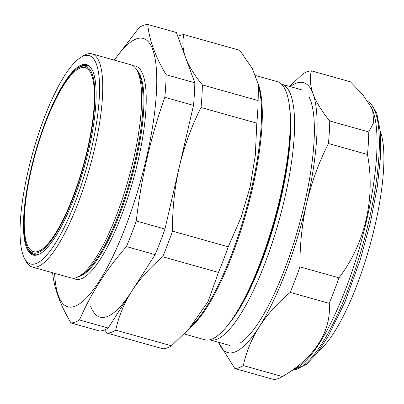 <?xml version="1.0" encoding="UTF-8"?>
<svg xmlns="http://www.w3.org/2000/svg" width="404" height="404" viewBox="0 0 404 404"><rect width="100%" height="100%" fill="white"/><g stroke="black" fill="none" stroke-linecap="round" stroke-linejoin="round"><path stroke-width="0.61" d="M52.601 272.705C54.101 288.158 60.236 304.914 71.008 322.978L99.692 331.033A154.641 39.925 -74.3 0 0 108.186 328.028L155.141 254.646A154.641 39.925 -74.3 0 0 164.953 229.043L193.501 105.388A154.641 39.925 -74.3 0 0 194.819 82.79L176.407 32.517L147.728 24.462A154.641 39.925 -74.3 0 0 139.234 27.462L114.241 60.11M71.008 322.978A154.641 39.925 -74.3 0 0 79.502 319.973C90.516 294.208 106.171 269.751 126.462 246.591A154.641 39.925 -74.3 0 0 136.274 220.988C141.198 178.28 150.712 137.062 164.822 97.334A154.641 39.925 -74.3 0 0 166.14 74.735C155.363 56.671 149.227 39.915 147.728 24.462M108.186 328.028L79.502 319.973M155.141 254.646L126.462 246.591M164.953 229.043L136.274 220.988M193.501 105.388L164.822 97.334M194.819 82.79L166.14 74.735M54.59 273.311A139.355 35.976 -74.3 0 0 91.486 292.178A139.355 35.976 -74.3 0 0 146.379 158.216A139.355 35.976 -74.3 0 0 114.448 60.166M73.442 278.21A110.696 28.578 -74.3 0 0 137.981 161.186A110.696 28.578 -74.3 0 0 133.098 65.802M78.911 276.467A108.176 27.926 -74.3 0 0 135.89 161.065A108.176 27.926 -74.3 0 0 136.86 70.134M32.158 267.009L71.053 277.937A110.696 28.578 -74.3 0 0 79.492 276.124L82.33 274.397A108.176 27.926 -74.3 0 0 135.017 160.822A108.176 27.926 -74.3 0 0 138.698 73.685L137.178 70.73A110.696 28.578 -74.3 0 0 130.916 64.792L92.021 53.868A110.696 28.578 105.7 0 1 89.602 168.165A110.696 28.578 105.7 0 1 32.158 267.009A110.696 28.578 105.7 0 1 25.891 261.07L24.412 258.191A108.237 27.942 -74.3 0 0 86.703 167.352A108.237 27.942 -74.3 0 0 80.815 57.363A108.237 27.942 -74.3 0 0 28.098 171.003A108.237 27.942 -74.3 0 0 24.412 258.191M79.492 276.124A110.696 28.578 -74.3 0 0 133.406 159.898A110.696 28.578 -74.3 0 0 137.178 70.73M80.815 57.363L83.578 55.676A110.696 28.578 105.7 0 1 92.021 53.868M26.962 246.349A98.308 25.381 -74.3 0 0 33.79 254.606A98.308 25.381 -74.3 0 0 40.94 253.202M92.329 70.23A98.308 25.381 -74.3 0 0 86.956 65.312A98.308 25.381 -74.3 0 0 76.826 68.806M30.825 170.039A98.924 25.538 105.7 0 1 92.147 69.867A98.924 25.538 105.7 0 1 84.385 166.701A98.924 25.538 105.7 0 1 40.597 253.419A98.924 25.538 105.7 0 1 30.825 170.039M40.88 250.056A95.566 24.674 -74.3 0 0 86.264 154.272A95.566 24.674 -74.3 0 0 85.456 67.746A95.566 24.674 -74.3 0 0 35.587 152.995A95.566 24.674 -74.3 0 0 33.779 251.748A95.566 24.674 -74.3 0 0 40.88 250.056M81.527 66.402A96.95 25.028 -74.3 0 0 78.073 67.968A96.95 25.028 -74.3 0 0 33.734 158.444A96.95 25.028 -74.3 0 0 29.724 250.844A96.95 25.028 -74.3 0 0 83.441 166.438A96.95 25.028 -74.3 0 0 81.527 66.402L83.79 65.776A98.182 25.346 105.7 0 1 87.87 65.7A98.182 25.346 105.7 0 1 88.218 65.807M35.128 254.833A98.182 25.346 105.7 0 1 34.774 254.747A98.182 25.346 105.7 0 1 31.33 252.561L29.724 250.844M256.813 123.169L201.051 107.509A154.641 39.925 -74.3 0 0 202.369 84.911C194.42 75.24 188.84 66.155 185.613 57.651C182.638 49.202 182.083 41.531 183.956 34.633L239.718 50.298L252.232 68.387L258.53 84.941L258.126 100.571A154.641 39.925 105.7 0 1 256.813 123.169L255.293 155.414L250.086 187.118L240.951 217.599L228.265 246.824A154.641 39.925 105.7 0 1 218.453 272.427L208.07 301.586L189.042 328.795L171.493 345.809A154.641 39.925 105.7 0 1 162.999 348.814L107.237 333.149A154.641 39.925 -74.3 0 0 115.731 330.149C118.569 316.67 123.877 303.732 131.664 291.334A140.582 36.294 105.7 0 1 90.486 305.894M171.493 345.809L115.731 330.149M218.453 272.427L162.691 256.767A154.641 39.925 -74.3 0 0 172.503 231.164C172.306 209.353 174.548 188.037 179.23 167.216C184.194 146.339 191.471 126.437 201.051 107.509M228.265 246.824L172.503 231.164M258.126 100.571L202.369 84.911M183.956 34.633A154.641 39.925 -74.3 0 0 177.811 36.345M209.727 339.809A132.775 34.279 -74.3 0 0 209.913 339.865A132.775 34.279 -74.3 0 0 284.704 198.288A132.775 34.279 -74.3 0 0 281.714 84.214A132.775 34.279 -74.3 0 0 281.527 84.163M228.417 324.473A129.81 33.512 -74.3 0 0 281.078 197.824A129.81 33.512 -74.3 0 0 289.496 106.989M236.946 311.918A129.81 33.512 -74.3 0 0 280.623 197.692A129.81 33.512 -74.3 0 0 290.244 122.149M184.168 333.977L204.757 339.759A134.062 34.613 -74.3 0 0 280.275 196.809A134.062 34.613 -74.3 0 0 277.26 81.618L255.702 75.563M104.636 329.861L107.237 333.149M131.664 291.334C139.718 278.987 150.061 267.463 162.691 256.767M318.781 350.849A120.907 31.214 -74.3 0 0 377.528 213.772A120.907 31.214 -74.3 0 0 380.381 131.517M309.02 96.894A132.775 34.279 105.7 0 1 298.606 226.866A132.775 34.279 105.7 0 1 239.83 343.254M289.532 86.406L302.919 73.841A154.237 39.819 105.7 0 1 311.393 70.846C309.525 77.709 310.075 85.36 313.044 93.804A140.213 36.198 -74.3 0 0 290.304 86.623M218.503 342.279A140.213 36.198 -74.3 0 0 259.237 326.871A140.213 36.198 -74.3 0 0 306.676 203.076C302 223.932 299.763 245.193 299.965 266.857A154.237 39.819 105.7 0 1 290.183 292.395C277.563 303.086 267.246 314.58 259.237 326.871C251.46 339.264 246.162 352.167 243.344 365.585A154.237 39.819 105.7 0 1 234.876 368.579L273.907 379.538A154.237 39.819 -74.3 0 0 282.219 376.639L298.677 366.615A139.597 36.042 -74.3 0 0 359.07 249.157A139.597 36.042 -74.3 0 0 373.008 111.246A139.597 36.042 -74.3 0 0 371.422 107.59L362.615 94.516L350.425 81.81L311.393 70.846M282.219 376.639A154.237 39.819 -74.3 0 0 282.376 376.543C314.186 358.313 331.588 331.341 329.215 303.354A154.237 39.819 -74.3 0 0 338.996 277.821C365.029 243.809 375.654 198.339 367.473 154.49A154.237 39.819 -74.3 0 0 368.786 131.946L373.811 122.356L372.645 110.539L370.821 106.429M328.442 143.526C318.847 162.489 311.59 182.34 306.676 203.076A140.213 36.198 -74.3 0 0 313.044 93.804C316.251 102.263 321.821 111.327 329.755 120.988A154.237 39.819 105.7 0 1 328.442 143.526L367.473 154.49M299.965 266.857L338.996 277.821M290.183 292.395L329.215 303.354M243.344 365.585L282.376 376.543M234.876 368.579L218.498 342.279M329.755 120.988L368.786 131.946M258.459 84.567A134.062 34.613 105.7 0 1 252.338 188.961A134.062 34.613 105.7 0 1 190.254 327.452M189.042 328.795L195.294 321.852A134.678 34.769 -74.3 0 0 251.525 188.618A134.678 34.769 -74.3 0 0 259.853 91.976L258.53 84.941M293.309 369.882A139.597 36.042 -74.3 0 0 357.55 262.307A139.597 36.042 -74.3 0 0 375.296 111.888A139.597 36.042 -74.3 0 0 368.014 101.672M34.774 254.747L35.077 254.833M87.87 65.7L88.173 65.786M301.505 89.769L281.714 84.214M229.704 345.425L209.913 339.865M367.948 101.576L370.781 103.525L376.775 113.211L380.432 132.153L380.528 156.707L377.392 186.209L370.448 222.291L360.368 259.408L345.097 301.672L328.088 336.481L317.039 353.157L306.419 364.398L293.168 369.973"/></g></svg>
